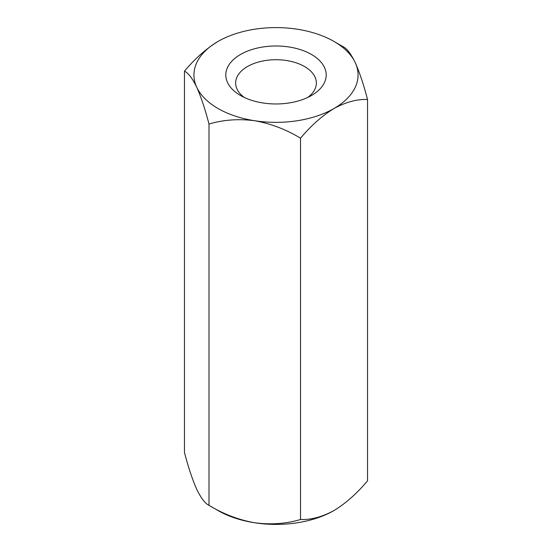 <?xml version="1.0" encoding="UTF-8"?>
<svg xmlns="http://www.w3.org/2000/svg" width="552" height="552" viewBox="0 0 552 552"><rect width="100%" height="100%" fill="white"/><g stroke="black" fill="none" stroke-linecap="round" stroke-linejoin="round"><path stroke-width="0.83" d="M217.971 41.476A82.069 47.382 180 0 1 297.238 29.215A82.069 47.382 180 0 1 334.029 41.476A82.069 47.382 180 0 1 355.267 62.714C359.58 72.395 363.664 84.656 367.535 99.505C357.047 99.063 345.883 102.058 334.029 108.482A82.069 47.382 180 0 1 254.762 120.743A82.069 47.382 180 0 1 196.733 87.244C192.42 78.356 188.335 73.009 184.465 71.187C194.987 58.615 206.151 48.714 217.971 41.476A82.069 47.382 180 0 0 196.733 87.244C201.087 97.069 205.178 109.33 208.994 124.034L208.994 505.342C205.178 503.596 201.087 498.242 196.733 489.286C192.42 479.605 188.335 467.344 184.465 452.495L184.465 71.187M311.5 95.475A50.204 28.987 180 0 1 240.499 95.475A50.204 28.987 180 0 1 240.499 54.482A50.204 28.987 180 0 1 311.5 54.482A50.204 28.987 180 0 1 311.5 95.475L311.5 95.475M208.994 124.034C223.429 119.749 238.685 118.652 254.762 120.743C271.025 123.696 286.281 129.513 300.523 138.193C311.045 125.621 322.209 115.72 334.029 108.482A82.069 47.382 0 0 0 355.267 62.714C350.913 53.758 346.822 48.404 343.006 46.658L334.029 41.476M367.535 99.505L367.535 480.813C357.047 493.357 345.883 503.265 334.029 510.524C322.209 516.934 311.045 519.929 300.523 519.501C286.281 523.772 271.025 524.869 254.762 522.785C238.685 519.901 223.429 514.084 208.994 505.342L217.971 510.524A82.069 47.382 0 0 0 254.762 522.785A82.069 47.382 0 0 0 334.029 510.524M300.523 138.193L300.523 519.501M307.643 97.49A40.358 23.301 0 0 0 316.358 83.021A40.358 23.301 0 0 0 291.442 61.493A40.358 23.301 0 0 0 247.462 66.544A40.358 23.301 0 0 0 235.642 83.021A40.358 23.301 0 0 0 244.357 97.49"/></g></svg>
